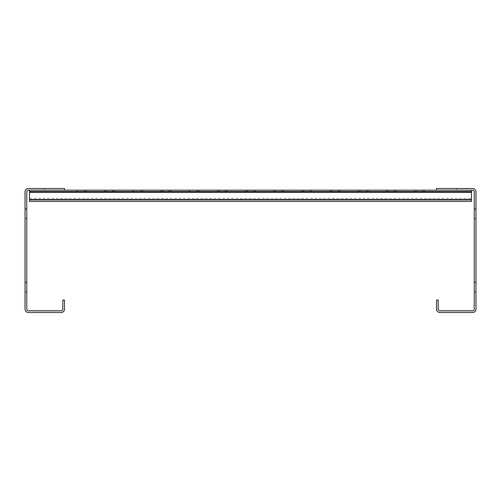 <?xml version="1.0" encoding="UTF-8"?>
<svg xmlns="http://www.w3.org/2000/svg" width="501" height="501" viewBox="0 0 501 501"><rect width="100%" height="100%" fill="white"/><g stroke="black" fill="none" stroke-linecap="round" stroke-linejoin="round"><path stroke-width="0.38" stroke-dasharray="2.5 1.88" d="M472.568 188.501L436.496 188.501L436.496 190.192L472.568 190.192A1.691 1.691 0 0 1 474.259 191.883L474.259 309.117A1.691 1.691 0 0 1 472.568 310.808L439.878 310.808A1.691 1.691 0 0 1 438.187 309.117L438.187 300.099L436.496 300.099L436.496 309.117A3.382 3.382 0 0 0 439.878 312.499L472.568 312.499A3.382 3.382 0 0 0 475.95 309.117L475.95 191.883A3.382 3.382 0 0 0 472.568 188.501M466.087 188.501L456.505 188.501L466.087 188.501L456.505 188.501L466.087 188.501L456.505 188.501L466.087 188.501L456.505 188.501L466.087 188.501L456.505 188.501L466.087 188.501L456.505 188.501L466.087 188.501L456.505 188.501L466.087 188.501L456.505 188.501L466.087 188.501L456.505 188.501L466.087 188.501L456.505 188.501L466.087 188.501L456.505 188.501L466.087 188.501L456.505 188.501L466.087 188.501L456.505 188.501L466.087 188.501L456.505 188.501L466.087 188.501L456.505 188.501L466.087 188.501L456.505 188.501L466.087 188.501L456.505 188.501L466.087 188.501L456.505 188.501L466.087 188.501L456.505 188.501L466.087 188.501L456.505 188.501L466.087 188.501L456.505 188.501L466.087 188.501L456.505 188.501L466.087 188.501L456.505 188.501L466.087 188.501L456.505 188.501L466.087 188.501L456.505 188.501L466.087 188.501L456.505 188.501L466.087 188.501L456.505 188.501L466.087 188.501L456.505 188.501L466.087 188.501L456.505 188.501L466.087 188.501L456.505 188.501L466.087 188.501L456.505 188.501L466.087 188.501L456.505 188.501L466.087 188.501L456.505 188.501L466.087 188.501L456.505 188.501L466.087 188.501L456.505 188.501L466.087 188.501L456.505 188.501L466.087 188.501L456.505 188.501L466.087 188.501L456.505 188.501L466.087 188.501L456.505 188.501L466.087 188.501L456.505 188.501L466.087 188.501L456.505 188.501L466.087 188.501L456.505 188.501L466.087 188.501L456.505 188.501L466.087 188.501L456.505 188.501L466.087 188.501L456.505 188.501L466.087 188.501L456.505 188.501L466.087 188.501L456.505 188.501L466.087 188.501L456.505 188.501L466.087 188.501L456.505 188.501L466.087 188.501L456.505 188.501L466.087 188.501L456.505 188.501L466.087 188.501L456.505 188.501L466.087 188.501L456.505 188.501L466.087 188.501L456.505 188.501L466.087 188.501L456.505 188.501L466.087 188.501L456.505 188.501L466.087 188.501L456.505 188.501L466.087 188.501L456.505 188.501L466.087 188.501L456.505 188.501L466.087 188.501L456.505 188.501L466.087 188.501L456.505 188.501L466.087 188.501L456.505 188.501L466.087 188.501L456.505 188.501L466.087 188.501L456.505 188.501L466.087 188.501L456.505 188.501L466.087 188.501L456.505 188.501L466.087 188.501L456.505 188.501L466.087 188.501L456.505 188.501L466.087 188.501L456.505 188.501L466.087 188.501L456.505 188.501L466.087 188.501L456.505 188.501L466.087 188.501L456.505 188.501L466.087 188.501L456.505 188.501L466.087 188.501L456.505 188.501L466.087 188.501L456.505 188.501L466.087 188.501L456.505 188.501L466.087 188.501L456.505 188.501L466.087 188.501L456.505 188.501L466.087 188.501L456.505 188.501L466.087 188.501L456.505 188.501L466.087 188.501L456.505 188.501L466.087 188.501L456.505 188.501L466.087 188.501L456.505 188.501L466.087 188.501L456.505 188.501L466.087 188.501L456.505 188.501L466.087 188.501L456.505 188.501L466.087 188.501L456.505 188.501L466.087 188.501L456.505 188.501L466.087 188.501L456.505 188.501L466.087 188.501L456.505 188.501L466.087 188.501L456.505 188.501L466.087 188.501L456.505 188.501L466.087 188.501L456.505 188.501L466.087 188.501L456.505 188.501L466.087 188.501L456.505 188.501L466.087 188.501L456.505 188.501L466.087 188.501L456.505 188.501L466.087 188.501L456.505 188.501L466.087 188.501L456.505 188.501L466.087 188.501L456.505 188.501L466.087 188.501L456.505 188.501L466.087 188.501L456.505 188.501L466.087 188.501L456.505 188.501L466.087 188.501L456.505 188.501L466.087 188.501L456.505 188.501L466.087 188.501L456.505 188.501L466.087 188.501L456.505 188.501L466.087 188.501L456.505 188.501L466.087 188.501L456.505 188.501L466.087 188.501L456.505 188.501L466.087 188.501L456.505 188.501L466.087 188.501L456.505 188.501L466.087 188.501L456.505 188.501L466.087 188.501L456.505 188.501L466.087 188.501L456.505 188.501L466.087 188.501L456.505 188.501L466.087 188.501L456.505 188.501L466.087 188.501L456.505 188.501L466.087 188.501L456.505 188.501L466.087 188.501L456.505 188.501L466.087 188.501L466.087 190.192L456.505 190.192L466.087 190.192L456.505 190.192L466.087 190.192L456.505 190.192L466.087 190.192L456.505 190.192L466.087 190.192L456.505 190.192L466.087 190.192L456.505 190.192L466.087 190.192L456.505 190.192L466.087 190.192L456.505 190.192L466.087 190.192L456.505 190.192L466.087 190.192L456.505 190.192L466.087 190.192L456.505 190.192L466.087 190.192L456.505 190.192L466.087 190.192L456.505 190.192L466.087 190.192L456.505 190.192L466.087 190.192L456.505 190.192L466.087 190.192L456.505 190.192L466.087 190.192L456.505 190.192L466.087 190.192L456.505 190.192L466.087 190.192L456.505 190.192L466.087 190.192L456.505 190.192L466.087 190.192L456.505 190.192L466.087 190.192L456.505 190.192L466.087 190.192L456.505 190.192L466.087 190.192L456.505 190.192L466.087 190.192L456.505 190.192L466.087 190.192L456.505 190.192L466.087 190.192L456.505 190.192L466.087 190.192L456.505 190.192L466.087 190.192L456.505 190.192L466.087 190.192L456.505 190.192L466.087 190.192L456.505 190.192L466.087 190.192L456.505 190.192L466.087 190.192L456.505 190.192L466.087 190.192L456.505 190.192L466.087 190.192L456.505 190.192L466.087 190.192L456.505 190.192L466.087 190.192L456.505 190.192L466.087 190.192L456.505 190.192L466.087 190.192L456.505 190.192L466.087 190.192L456.505 190.192L466.087 190.192L456.505 190.192L466.087 190.192L456.505 190.192L466.087 190.192L456.505 190.192L466.087 190.192L456.505 190.192L466.087 190.192L456.505 190.192L466.087 190.192L456.505 190.192L466.087 190.192L456.505 190.192L466.087 190.192L456.505 190.192L466.087 190.192L456.505 190.192L466.087 190.192L456.505 190.192L466.087 190.192L456.505 190.192L466.087 190.192L456.505 190.192L466.087 190.192L456.505 190.192L466.087 190.192L456.505 190.192L466.087 190.192L456.505 190.192L466.087 190.192L456.505 190.192L466.087 190.192L456.505 190.192L466.087 190.192L456.505 190.192L466.087 190.192L456.505 190.192L466.087 190.192L456.505 190.192L466.087 190.192L456.505 190.192L466.087 190.192L456.505 190.192L466.087 190.192L456.505 190.192L466.087 190.192L456.505 190.192L466.087 190.192L456.505 190.192L466.087 190.192L456.505 190.192L466.087 190.192L456.505 190.192L466.087 190.192L456.505 190.192L466.087 190.192L456.505 190.192L466.087 190.192L456.505 190.192L466.087 190.192L456.505 190.192L466.087 190.192L456.505 190.192L466.087 190.192L456.505 190.192L466.087 190.192L456.505 190.192L466.087 190.192L456.505 190.192L466.087 190.192L456.505 190.192L466.087 190.192L456.505 190.192L466.087 190.192L456.505 190.192L466.087 190.192L456.505 190.192L466.087 190.192L456.505 190.192L466.087 190.192L456.505 190.192L466.087 190.192L456.505 190.192L466.087 190.192L456.505 190.192L466.087 190.192L456.505 190.192L466.087 190.192L456.505 190.192L466.087 190.192L456.505 190.192L466.087 190.192L456.505 190.192L466.087 190.192L456.505 190.192L466.087 190.192L456.505 190.192L466.087 190.192L456.505 190.192L466.087 190.192L456.505 190.192L466.087 190.192L456.505 190.192L466.087 190.192L456.505 190.192L466.087 190.192L456.505 190.192L466.087 190.192L456.505 190.192L466.087 190.192L456.505 190.192L466.087 190.192L456.505 190.192L466.087 190.192L456.505 190.192L466.087 190.192L456.505 190.192L466.087 190.192L456.505 190.192L466.087 190.192L456.505 190.192L466.087 190.192L456.505 190.192L466.087 190.192L456.505 190.192L466.087 190.192L456.505 190.192L466.087 190.192L456.505 190.192L466.087 190.192L456.505 190.192L466.087 190.192L456.505 190.192L466.087 190.192L456.505 190.192L466.087 190.192L456.505 190.192L466.087 190.192L456.505 190.192L466.087 190.192L456.505 190.192L466.087 190.192L456.505 190.192L466.087 190.192L456.505 190.192L466.087 190.192L456.505 190.192L466.087 190.192L456.505 190.192L466.087 190.192L456.505 190.192L466.087 190.192L456.505 190.192L466.087 190.192L456.505 190.192L466.087 190.192L456.505 190.192L466.087 190.192L456.505 190.192L466.087 190.192L466.087 188.501M475.95 292.208L475.95 282.063L475.95 292.208L475.95 282.063L475.95 292.208L475.95 282.063L475.95 292.208L475.95 282.063L475.95 292.208L475.95 282.063L475.95 292.208L475.95 282.063L475.95 292.208L475.95 282.063L475.95 292.208L475.95 282.063L475.95 292.208L475.95 282.063L475.95 292.208L475.95 282.063L475.95 292.208L475.95 282.063L475.95 292.208L475.95 282.063L475.95 292.208L475.95 282.063L475.95 292.208L475.95 282.063L475.95 292.208L475.95 282.063L475.95 292.208L475.95 282.063L475.95 292.208L475.95 282.063L475.95 292.208L475.95 282.063L475.95 292.208L475.95 282.063L475.95 292.208L475.95 282.063L475.95 292.208L475.95 282.063L475.95 292.208L475.95 282.063L475.95 292.208L475.95 282.063L475.95 292.208L475.95 282.063L475.95 292.208L475.95 282.063L475.95 292.208L475.95 282.063L475.95 292.208L475.95 282.063L475.95 292.208L475.95 282.063L475.95 292.208L475.95 282.063L475.95 292.208L475.95 282.063L475.95 292.208L475.95 282.063L475.95 292.208L475.95 282.063L475.95 292.208L475.95 282.063L475.95 292.208L475.95 282.063L475.95 292.208L475.95 282.063L475.95 292.208L475.95 282.063L475.95 292.208L475.95 282.063L475.95 292.208L475.95 282.063L475.95 292.208L475.95 282.063L475.95 292.208L474.259 292.208L474.259 282.063L474.259 292.208L474.259 282.063L474.259 292.208L474.259 282.063L474.259 292.208L474.259 282.063L474.259 292.208L474.259 282.063L474.259 292.208L474.259 282.063L474.259 292.208L474.259 282.063L474.259 292.208L474.259 282.063L474.259 292.208L474.259 282.063L474.259 292.208L474.259 282.063L474.259 292.208L474.259 282.063L474.259 292.208L474.259 282.063L474.259 292.208L474.259 282.063L474.259 292.208L474.259 282.063L474.259 292.208L474.259 282.063L474.259 292.208L474.259 282.063L474.259 292.208L474.259 282.063L474.259 292.208L474.259 282.063L474.259 292.208L474.259 282.063L474.259 292.208L474.259 282.063L474.259 292.208L474.259 282.063L474.259 292.208L474.259 282.063L474.259 292.208L474.259 282.063L474.259 292.208L474.259 282.063L474.259 292.208L474.259 282.063L474.259 292.208L474.259 282.063L474.259 292.208L474.259 282.063L474.259 292.208L474.259 282.063L474.259 292.208L474.259 282.063L474.259 292.208L474.259 282.063L474.259 292.208L474.259 282.063L474.259 292.208L474.259 282.063L474.259 292.208L474.259 282.063L474.259 292.208L474.259 282.063L474.259 292.208L474.259 282.063L474.259 292.208L474.259 282.063L474.259 292.208L474.259 282.063L474.259 292.208L474.259 282.063L474.259 292.208L474.259 282.063L474.259 292.208L475.95 292.208M475.95 218.937L475.95 208.792L475.95 218.937L475.95 208.792L475.95 218.937L475.95 208.792L475.95 218.937L475.95 208.792L475.95 218.937L475.95 208.792L475.95 218.937L475.95 208.792L475.95 218.937L475.95 208.792L475.95 218.937L475.95 208.792L475.95 218.937L475.95 208.792L475.95 218.937L475.95 208.792L475.95 218.937L475.95 208.792L475.95 218.937L475.95 208.792L475.95 218.937L475.95 208.792L475.95 218.937L475.95 208.792L475.95 218.937L475.95 208.792L475.95 218.937L475.95 208.792L475.95 218.937L475.95 208.792L475.95 218.937L475.95 208.792L475.95 218.937L475.95 208.792L475.95 218.937L475.95 208.792L475.95 218.937L475.95 208.792L475.95 218.937L475.95 208.792L475.95 218.937L475.95 208.792L475.95 218.937L475.95 208.792L475.95 218.937L475.95 208.792L475.95 218.937L475.95 208.792L475.95 218.937L475.95 208.792L475.95 218.937L475.95 208.792L475.95 218.937L475.95 208.792L475.95 218.937L475.95 208.792L475.95 218.937L475.95 208.792L475.95 218.937L475.95 208.792L475.95 218.937L475.95 208.792L475.95 218.937L475.95 208.792L475.95 218.937L475.95 208.792L475.95 218.937L475.95 208.792L475.95 218.937L475.95 208.792L475.95 218.937L475.95 208.792L475.95 218.937L475.95 208.792L475.95 218.937L474.259 218.937L474.259 208.792L474.259 218.937L474.259 208.792L474.259 218.937L474.259 208.792L474.259 218.937L474.259 208.792L474.259 218.937L474.259 208.792L474.259 218.937L474.259 208.792L474.259 218.937L474.259 208.792L474.259 218.937L474.259 208.792L474.259 218.937L474.259 208.792L474.259 218.937L474.259 208.792L474.259 218.937L474.259 208.792L474.259 218.937L474.259 208.792L474.259 218.937L474.259 208.792L474.259 218.937L474.259 208.792L474.259 218.937L474.259 208.792L474.259 218.937L474.259 208.792L474.259 218.937L474.259 208.792L474.259 218.937L474.259 208.792L474.259 218.937L474.259 208.792L474.259 218.937L474.259 208.792L474.259 218.937L474.259 208.792L474.259 218.937L474.259 208.792L474.259 218.937L474.259 208.792L474.259 218.937L474.259 208.792L474.259 218.937L474.259 208.792L474.259 218.937L474.259 208.792L474.259 218.937L474.259 208.792L474.259 218.937L474.259 208.792L474.259 218.937L474.259 208.792L474.259 218.937L474.259 208.792L474.259 218.937L474.259 208.792L474.259 218.937L474.259 208.792L474.259 218.937L474.259 208.792L474.259 218.937L474.259 208.792L474.259 218.937L474.259 208.792L474.259 218.937L474.259 208.792L474.259 218.937L474.259 208.792L474.259 218.937L474.259 208.792L474.259 218.937L474.259 208.792L474.259 218.937L475.95 218.937M475.95 282.627L475.95 282.063L475.95 282.627L474.259 282.627L474.259 282.063L474.259 291.645L474.259 282.627L475.95 282.627M475.95 209.355L475.95 208.792L475.95 209.355L474.259 209.355L474.259 208.792L474.259 218.373L474.259 209.355L475.95 209.355M456.505 188.501L456.505 190.192L456.505 188.501M475.95 208.792L474.259 208.792L475.95 208.792M475.95 282.063L474.259 282.063L475.95 282.063M28.432 188.501L64.504 188.501L64.504 190.192L28.432 190.192A1.691 1.691 0 0 0 26.741 191.883L26.741 309.117A1.691 1.691 0 0 0 28.432 310.808L61.122 310.808A1.691 1.691 0 0 0 62.813 309.117L62.813 300.099L64.504 300.099L64.504 309.117A3.382 3.382 0 0 1 61.122 312.499L28.432 312.499A3.382 3.382 0 0 1 25.05 309.117L25.05 191.883A3.382 3.382 0 0 1 28.432 188.501M34.913 188.501L44.495 188.501L34.913 188.501L44.495 188.501L34.913 188.501L44.495 188.501L34.913 188.501L44.495 188.501L34.913 188.501L44.495 188.501L34.913 188.501L44.495 188.501L34.913 188.501L44.495 188.501L34.913 188.501L44.495 188.501L34.913 188.501L44.495 188.501L34.913 188.501L44.495 188.501L34.913 188.501L44.495 188.501L34.913 188.501L44.495 188.501L34.913 188.501L44.495 188.501L34.913 188.501L44.495 188.501L34.913 188.501L44.495 188.501L34.913 188.501L44.495 188.501L34.913 188.501L44.495 188.501L34.913 188.501L44.495 188.501L34.913 188.501L44.495 188.501L34.913 188.501L44.495 188.501L34.913 188.501L44.495 188.501L34.913 188.501L44.495 188.501L34.913 188.501L44.495 188.501L34.913 188.501L44.495 188.501L34.913 188.501L44.495 188.501L34.913 188.501L44.495 188.501L34.913 188.501L44.495 188.501L34.913 188.501L44.495 188.501L34.913 188.501L44.495 188.501L34.913 188.501L44.495 188.501L34.913 188.501L44.495 188.501L34.913 188.501L44.495 188.501L34.913 188.501L44.495 188.501L34.913 188.501L44.495 188.501L34.913 188.501L44.495 188.501L34.913 188.501L44.495 188.501L34.913 188.501L44.495 188.501L34.913 188.501L44.495 188.501L34.913 188.501L44.495 188.501L34.913 188.501L44.495 188.501L34.913 188.501L44.495 188.501L34.913 188.501L44.495 188.501L34.913 188.501L44.495 188.501L34.913 188.501L44.495 188.501L34.913 188.501L44.495 188.501L34.913 188.501L44.495 188.501L34.913 188.501L44.495 188.501L34.913 188.501L44.495 188.501L34.913 188.501L44.495 188.501L34.913 188.501L44.495 188.501L34.913 188.501L44.495 188.501L34.913 188.501L44.495 188.501L34.913 188.501L44.495 188.501L34.913 188.501L44.495 188.501L34.913 188.501L44.495 188.501L34.913 188.501L44.495 188.501L34.913 188.501L44.495 188.501L34.913 188.501L44.495 188.501L34.913 188.501L44.495 188.501L34.913 188.501L44.495 188.501L34.913 188.501L44.495 188.501L34.913 188.501L44.495 188.501L34.913 188.501L44.495 188.501L34.913 188.501L44.495 188.501L34.913 188.501L44.495 188.501L34.913 188.501L44.495 188.501L34.913 188.501L44.495 188.501L34.913 188.501L44.495 188.501L34.913 188.501L44.495 188.501L34.913 188.501L44.495 188.501L34.913 188.501L44.495 188.501L34.913 188.501L44.495 188.501L34.913 188.501L44.495 188.501L34.913 188.501L44.495 188.501L34.913 188.501L44.495 188.501L34.913 188.501L44.495 188.501L34.913 188.501L44.495 188.501L34.913 188.501L44.495 188.501L34.913 188.501L44.495 188.501L34.913 188.501L44.495 188.501L34.913 188.501L44.495 188.501L34.913 188.501L44.495 188.501L34.913 188.501L44.495 188.501L34.913 188.501L44.495 188.501L34.913 188.501L44.495 188.501L34.913 188.501L44.495 188.501L34.913 188.501L44.495 188.501L34.913 188.501L44.495 188.501L34.913 188.501L44.495 188.501L34.913 188.501L44.495 188.501L34.913 188.501L44.495 188.501L34.913 188.501L44.495 188.501L34.913 188.501L44.495 188.501L34.913 188.501L44.495 188.501L34.913 188.501L44.495 188.501L34.913 188.501L44.495 188.501L34.913 188.501L44.495 188.501L34.913 188.501L44.495 188.501L34.913 188.501L44.495 188.501L34.913 188.501L44.495 188.501L34.913 188.501L44.495 188.501L34.913 188.501L44.495 188.501L34.913 188.501L44.495 188.501L34.913 188.501L44.495 188.501L34.913 188.501L44.495 188.501L34.913 188.501L44.495 188.501L34.913 188.501L44.495 188.501L34.913 188.501L44.495 188.501L34.913 188.501L44.495 188.501L34.913 188.501L44.495 188.501L34.913 188.501L44.495 188.501L34.913 188.501L44.495 188.501L34.913 188.501L44.495 188.501L34.913 188.501L44.495 188.501L34.913 188.501L44.495 188.501L34.913 188.501L44.495 188.501L34.913 188.501L44.495 188.501L34.913 188.501L44.495 188.501L34.913 188.501L44.495 188.501L34.913 188.501L44.495 188.501L34.913 188.501L34.913 190.192L44.495 190.192L34.913 190.192L44.495 190.192L34.913 190.192L44.495 190.192L34.913 190.192L44.495 190.192L34.913 190.192L44.495 190.192L34.913 190.192L44.495 190.192L34.913 190.192L44.495 190.192L34.913 190.192L44.495 190.192L34.913 190.192L44.495 190.192L34.913 190.192L44.495 190.192L34.913 190.192L44.495 190.192L34.913 190.192L44.495 190.192L34.913 190.192L44.495 190.192L34.913 190.192L44.495 190.192L34.913 190.192L44.495 190.192L34.913 190.192L44.495 190.192L34.913 190.192L44.495 190.192L34.913 190.192L44.495 190.192L34.913 190.192L44.495 190.192L34.913 190.192L44.495 190.192L34.913 190.192L44.495 190.192L34.913 190.192L44.495 190.192L34.913 190.192L44.495 190.192L34.913 190.192L44.495 190.192L34.913 190.192L44.495 190.192L34.913 190.192L44.495 190.192L34.913 190.192L44.495 190.192L34.913 190.192L44.495 190.192L34.913 190.192L44.495 190.192L34.913 190.192L44.495 190.192L34.913 190.192L44.495 190.192L34.913 190.192L44.495 190.192L34.913 190.192L44.495 190.192L34.913 190.192L44.495 190.192L34.913 190.192L44.495 190.192L34.913 190.192L44.495 190.192L34.913 190.192L44.495 190.192L34.913 190.192L44.495 190.192L34.913 190.192L44.495 190.192L34.913 190.192L44.495 190.192L34.913 190.192L44.495 190.192L34.913 190.192L44.495 190.192L34.913 190.192L44.495 190.192L34.913 190.192L44.495 190.192L34.913 190.192L44.495 190.192L34.913 190.192L44.495 190.192L34.913 190.192L44.495 190.192L34.913 190.192L44.495 190.192L34.913 190.192L44.495 190.192L34.913 190.192L44.495 190.192L34.913 190.192L44.495 190.192L34.913 190.192L44.495 190.192L34.913 190.192L44.495 190.192L34.913 190.192L44.495 190.192L34.913 190.192L44.495 190.192L34.913 190.192L44.495 190.192L34.913 190.192L44.495 190.192L34.913 190.192L44.495 190.192L34.913 190.192L44.495 190.192L34.913 190.192L44.495 190.192L34.913 190.192L44.495 190.192L34.913 190.192L44.495 190.192L34.913 190.192L44.495 190.192L34.913 190.192L44.495 190.192L34.913 190.192L44.495 190.192L34.913 190.192L44.495 190.192L34.913 190.192L44.495 190.192L34.913 190.192L44.495 190.192L34.913 190.192L44.495 190.192L34.913 190.192L44.495 190.192L34.913 190.192L44.495 190.192L34.913 190.192L44.495 190.192L34.913 190.192L44.495 190.192L34.913 190.192L44.495 190.192L34.913 190.192L44.495 190.192L34.913 190.192L44.495 190.192L34.913 190.192L44.495 190.192L34.913 190.192L44.495 190.192L34.913 190.192L44.495 190.192L34.913 190.192L44.495 190.192L34.913 190.192L44.495 190.192L34.913 190.192L44.495 190.192L34.913 190.192L44.495 190.192L34.913 190.192L44.495 190.192L34.913 190.192L44.495 190.192L34.913 190.192L44.495 190.192L34.913 190.192L44.495 190.192L34.913 190.192L44.495 190.192L34.913 190.192L44.495 190.192L34.913 190.192L44.495 190.192L34.913 190.192L44.495 190.192L34.913 190.192L44.495 190.192L34.913 190.192L44.495 190.192L34.913 190.192L44.495 190.192L34.913 190.192L44.495 190.192L34.913 190.192L44.495 190.192L34.913 190.192L44.495 190.192L34.913 190.192L44.495 190.192L34.913 190.192L44.495 190.192L34.913 190.192L44.495 190.192L34.913 190.192L44.495 190.192L34.913 190.192L44.495 190.192L34.913 190.192L44.495 190.192L34.913 190.192L44.495 190.192L34.913 190.192L44.495 190.192L34.913 190.192L44.495 190.192L34.913 190.192L44.495 190.192L34.913 190.192L44.495 190.192L34.913 190.192L44.495 190.192L34.913 190.192L44.495 190.192L34.913 190.192L44.495 190.192L34.913 190.192L44.495 190.192L34.913 190.192L44.495 190.192L34.913 190.192L44.495 190.192L34.913 190.192L44.495 190.192L34.913 190.192L44.495 190.192L34.913 190.192L44.495 190.192L34.913 190.192L44.495 190.192L34.913 190.192L44.495 190.192L34.913 190.192L44.495 190.192L34.913 190.192L34.913 188.501M25.05 292.208L25.05 282.063L25.05 292.208L25.05 282.063L25.05 292.208L25.05 282.063L25.05 292.208L25.05 282.063L25.05 292.208L25.05 282.063L25.05 292.208L25.05 282.063L25.05 292.208L25.05 282.063L25.05 292.208L25.05 282.063L25.05 292.208L25.05 282.063L25.05 292.208L25.05 282.063L25.05 292.208L25.05 282.063L25.05 292.208L25.05 282.063L25.05 292.208L25.05 282.063L25.05 292.208L25.05 282.063L25.05 292.208L25.05 282.063L25.05 292.208L25.05 282.063L25.05 292.208L25.05 282.063L25.05 292.208L25.05 282.063L25.05 292.208L25.05 282.063L25.05 292.208L25.05 282.063L25.05 292.208L25.05 282.063L25.05 292.208L25.05 282.063L25.05 292.208L25.05 282.063L25.05 292.208L25.05 282.063L25.05 292.208L25.05 282.063L25.05 292.208L25.05 282.063L25.05 292.208L25.05 282.063L25.05 292.208L25.05 282.063L25.05 292.208L25.05 282.063L25.05 292.208L25.05 282.063L25.05 292.208L25.05 282.063L25.05 292.208L25.05 282.063L25.05 292.208L25.05 282.063L25.05 292.208L25.05 282.063L25.05 292.208L25.05 282.063L25.05 292.208L25.05 282.063L25.05 292.208L25.05 282.063L25.05 292.208L25.05 282.063L25.05 292.208L25.05 282.063L25.05 292.208L26.741 292.208L26.741 282.063L26.741 292.208L26.741 282.063L26.741 292.208L26.741 282.063L26.741 292.208L26.741 282.063L26.741 292.208L26.741 282.063L26.741 292.208L26.741 282.063L26.741 292.208L26.741 282.063L26.741 292.208L26.741 282.063L26.741 292.208L26.741 282.063L26.741 292.208L26.741 282.063L26.741 292.208L26.741 282.063L26.741 292.208L26.741 282.063L26.741 292.208L26.741 282.063L26.741 292.208L26.741 282.063L26.741 292.208L26.741 282.063L26.741 292.208L26.741 282.063L26.741 292.208L26.741 282.063L26.741 292.208L26.741 282.063L26.741 292.208L26.741 282.063L26.741 292.208L26.741 282.063L26.741 292.208L26.741 282.063L26.741 292.208L26.741 282.063L26.741 292.208L26.741 282.063L26.741 292.208L26.741 282.063L26.741 292.208L26.741 282.063L26.741 292.208L26.741 282.063L26.741 292.208L26.741 282.063L26.741 292.208L26.741 282.063L26.741 292.208L26.741 282.063L26.741 292.208L26.741 282.063L26.741 292.208L26.741 282.063L26.741 292.208L26.741 282.063L26.741 292.208L26.741 282.063L26.741 292.208L26.741 282.063L26.741 292.208L26.741 282.063L26.741 292.208L26.741 282.063L26.741 292.208L26.741 282.063L26.741 292.208L26.741 282.063L26.741 292.208L26.741 282.063L26.741 292.208L25.05 292.208M25.05 218.937L25.05 208.792L25.05 218.937L25.05 208.792L25.05 218.937L25.05 208.792L25.05 218.937L25.05 208.792L25.05 218.937L25.05 208.792L25.05 218.937L25.05 208.792L25.05 218.937L25.05 208.792L25.05 218.937L25.05 208.792L25.05 218.937L25.05 208.792L25.05 218.937L25.05 208.792L25.05 218.937L25.05 208.792L25.05 218.937L25.05 208.792L25.05 218.937L25.05 208.792L25.05 218.937L25.05 208.792L25.05 218.937L25.05 208.792L25.05 218.937L25.05 208.792L25.05 218.937L25.05 208.792L25.05 218.937L25.05 208.792L25.05 218.937L25.05 208.792L25.05 218.937L25.05 208.792L25.05 218.937L25.05 208.792L25.05 218.937L25.05 208.792L25.05 218.937L25.05 208.792L25.05 218.937L25.05 208.792L25.05 218.937L25.05 208.792L25.05 218.937L25.05 208.792L25.05 218.937L25.05 208.792L25.05 218.937L25.05 208.792L25.05 218.937L25.05 208.792L25.05 218.937L25.05 208.792L25.05 218.937L25.05 208.792L25.05 218.937L25.05 208.792L25.05 218.937L25.05 208.792L25.05 218.937L25.05 208.792L25.05 218.937L25.05 208.792L25.05 218.937L25.05 208.792L25.05 218.937L25.05 208.792L25.05 218.937L25.05 208.792L25.05 218.937L25.05 208.792L25.05 218.937L26.741 218.937L26.741 208.792L26.741 218.937L26.741 208.792L26.741 218.937L26.741 208.792L26.741 218.937L26.741 208.792L26.741 218.937L26.741 208.792L26.741 218.937L26.741 208.792L26.741 218.937L26.741 208.792L26.741 218.937L26.741 208.792L26.741 218.937L26.741 208.792L26.741 218.937L26.741 208.792L26.741 218.937L26.741 208.792L26.741 218.937L26.741 208.792L26.741 218.937L26.741 208.792L26.741 218.937L26.741 208.792L26.741 218.937L26.741 208.792L26.741 218.937L26.741 208.792L26.741 218.937L26.741 208.792L26.741 218.937L26.741 208.792L26.741 218.937L26.741 208.792L26.741 218.937L26.741 208.792L26.741 218.937L26.741 208.792L26.741 218.937L26.741 208.792L26.741 218.937L26.741 208.792L26.741 218.937L26.741 208.792L26.741 218.937L26.741 208.792L26.741 218.937L26.741 208.792L26.741 218.937L26.741 208.792L26.741 218.937L26.741 208.792L26.741 218.937L26.741 208.792L26.741 218.937L26.741 208.792L26.741 218.937L26.741 208.792L26.741 218.937L26.741 208.792L26.741 218.937L26.741 208.792L26.741 218.937L26.741 208.792L26.741 218.937L26.741 208.792L26.741 218.937L26.741 208.792L26.741 218.937L26.741 208.792L26.741 218.937L26.741 208.792L26.741 218.937L26.741 208.792L26.741 218.937L25.05 218.937M25.05 282.627L25.05 282.063L25.05 282.627L26.741 282.627L26.741 282.063L26.741 291.645L26.741 282.627L25.05 282.627M25.05 209.355L25.05 208.792L25.05 209.355L26.741 209.355L26.741 208.792L26.741 218.373L26.741 209.355L25.05 209.355M44.495 188.501L44.495 190.192L44.495 188.501M25.05 208.792L26.741 208.792L25.05 208.792M25.05 282.063L26.741 282.063L25.05 282.063M254.445 190.192L246.555 190.192L254.445 190.192L246.555 190.192L254.445 190.192L246.555 190.192L254.445 190.192L246.555 190.192L254.445 190.192L246.555 190.192L254.445 190.192L246.555 190.192L254.445 190.192L246.555 190.192L254.445 190.192L246.555 190.192L254.445 190.192L246.555 190.192L254.445 190.192L246.555 190.192L254.445 190.192L246.555 190.192L254.445 190.192L246.555 190.192L254.445 190.192L246.555 190.192L254.445 190.192L246.555 190.192L254.445 190.192L246.555 190.192L254.445 190.192L246.555 190.192L254.445 190.192L246.555 190.192L254.445 190.192L246.555 190.192L254.445 190.192L246.555 190.192L254.445 190.192L246.555 190.192L254.445 190.192L246.555 190.192L254.445 190.192L246.555 190.192L254.445 190.192L246.555 190.192L254.445 190.192L246.555 190.192L254.445 190.192L246.555 190.192L254.445 190.192L246.555 190.192L254.445 190.192L246.555 190.192L254.445 190.192L246.555 190.192L254.445 190.192L246.555 190.192L254.445 190.192L246.555 190.192L254.445 190.192L246.555 190.192L254.445 190.192L246.555 190.192L254.445 190.192L246.555 190.192L254.445 190.192L246.555 190.192L254.445 190.192L246.555 190.192L254.445 190.192L246.555 190.192L254.445 190.192L246.555 190.192L254.445 190.192L246.555 190.192L254.445 190.192L246.555 190.192L254.445 190.192L246.555 190.192L254.445 190.192L254.445 191.545L246.555 191.545L254.445 191.545L246.555 191.545L254.445 191.545L246.555 191.545L254.445 191.545L246.555 191.545L254.445 191.545L246.555 191.545L254.445 191.545L246.555 191.545L254.445 191.545L246.555 191.545L254.445 191.545L246.555 191.545L254.445 191.545L246.555 191.545L254.445 191.545L246.555 191.545L254.445 191.545L246.555 191.545L254.445 191.545L246.555 191.545L254.445 191.545L246.555 191.545L254.445 191.545L246.555 191.545L254.445 191.545L246.555 191.545L254.445 191.545L246.555 191.545L254.445 191.545L246.555 191.545L254.445 191.545L246.555 191.545L254.445 191.545L246.555 191.545L254.445 191.545L246.555 191.545L254.445 191.545L246.555 191.545L254.445 191.545L246.555 191.545L254.445 191.545L246.555 191.545L254.445 191.545L246.555 191.545L254.445 191.545L246.555 191.545L254.445 191.545L246.555 191.545L254.445 191.545L246.555 191.545L254.445 191.545L246.555 191.545L254.445 191.545L246.555 191.545L254.445 191.545L246.555 191.545L254.445 191.545L246.555 191.545L254.445 191.545L246.555 191.545L254.445 191.545L246.555 191.545L254.445 191.545L246.555 191.545L254.445 191.545L246.555 191.545L254.445 191.545L246.555 191.545L254.445 191.545L246.555 191.545L254.445 191.545L246.555 191.545L254.445 191.545L246.555 191.545L254.445 191.545L246.555 191.545L254.445 191.545L254.445 190.192M415.642 190.192L423.533 190.192L415.642 190.192L423.533 190.192L415.642 190.192L423.533 190.192L415.642 190.192L423.533 190.192L415.642 190.192L423.533 190.192L415.642 190.192L423.533 190.192L415.642 190.192L423.533 190.192L415.642 190.192L423.533 190.192L415.642 190.192L423.533 190.192L415.642 190.192L423.533 190.192L415.642 190.192L423.533 190.192L415.642 190.192L423.533 190.192L415.642 190.192L423.533 190.192L415.642 190.192L423.533 190.192L415.642 190.192L423.533 190.192L415.642 190.192L423.533 190.192L415.642 190.192L423.533 190.192L415.642 190.192L423.533 190.192L415.642 190.192L423.533 190.192L415.642 190.192L423.533 190.192L415.642 190.192L423.533 190.192L415.642 190.192L423.533 190.192L415.642 190.192L423.533 190.192L415.642 190.192L423.533 190.192L415.642 190.192L423.533 190.192L415.642 190.192L423.533 190.192L415.642 190.192L423.533 190.192L415.642 190.192L423.533 190.192L415.642 190.192L423.533 190.192L415.642 190.192L423.533 190.192L415.642 190.192L423.533 190.192L415.642 190.192L423.533 190.192L415.642 190.192L423.533 190.192L415.642 190.192L423.533 190.192L415.642 190.192L423.533 190.192L415.642 190.192L423.533 190.192L415.642 190.192L423.533 190.192L415.642 190.192L423.533 190.192L415.642 190.192L423.533 190.192L415.642 190.192L423.533 190.192L415.642 190.192L415.642 191.545L423.533 191.545L415.642 191.545L423.533 191.545L415.642 191.545L423.533 191.545L415.642 191.545L423.533 191.545L415.642 191.545L423.533 191.545L415.642 191.545L423.533 191.545L415.642 191.545L423.533 191.545L415.642 191.545L423.533 191.545L415.642 191.545L423.533 191.545L415.642 191.545L423.533 191.545L415.642 191.545L423.533 191.545L415.642 191.545L423.533 191.545L415.642 191.545L423.533 191.545L415.642 191.545L423.533 191.545L415.642 191.545L423.533 191.545L415.642 191.545L423.533 191.545L415.642 191.545L423.533 191.545L415.642 191.545L423.533 191.545L415.642 191.545L423.533 191.545L415.642 191.545L423.533 191.545L415.642 191.545L423.533 191.545L415.642 191.545L423.533 191.545L415.642 191.545L423.533 191.545L415.642 191.545L423.533 191.545L415.642 191.545L423.533 191.545L415.642 191.545L423.533 191.545L415.642 191.545L423.533 191.545L415.642 191.545L423.533 191.545L415.642 191.545L423.533 191.545L415.642 191.545L423.533 191.545L415.642 191.545L423.533 191.545L415.642 191.545L423.533 191.545L415.642 191.545L423.533 191.545L415.642 191.545L423.533 191.545L415.642 191.545L423.533 191.545L415.642 191.545L423.533 191.545L415.642 191.545L423.533 191.545L415.642 191.545L423.533 191.545L415.642 191.545L423.533 191.545L415.642 191.545L423.533 191.545L415.642 191.545L415.642 190.192M359.28 190.192L367.17 190.192L359.28 190.192L367.17 190.192L359.28 190.192L367.17 190.192L359.28 190.192L367.17 190.192L359.28 190.192L367.17 190.192L359.28 190.192L367.17 190.192L359.28 190.192L367.17 190.192L359.28 190.192L367.17 190.192L359.28 190.192L367.17 190.192L359.28 190.192L367.17 190.192L359.28 190.192L367.17 190.192L359.28 190.192L367.17 190.192L359.28 190.192L367.17 190.192L359.28 190.192L367.17 190.192L359.28 190.192L367.17 190.192L359.28 190.192L367.17 190.192L359.28 190.192L367.17 190.192L359.28 190.192L367.17 190.192L359.28 190.192L367.17 190.192L359.28 190.192L367.17 190.192L359.28 190.192L367.17 190.192L359.28 190.192L367.17 190.192L359.28 190.192L367.17 190.192L359.28 190.192L367.17 190.192L359.28 190.192L367.17 190.192L359.28 190.192L367.17 190.192L359.28 190.192L367.17 190.192L359.28 190.192L367.17 190.192L359.28 190.192L367.17 190.192L359.28 190.192L367.17 190.192L359.28 190.192L367.17 190.192L359.28 190.192L367.17 190.192L359.28 190.192L367.17 190.192L359.28 190.192L367.17 190.192L359.28 190.192L367.17 190.192L359.28 190.192L367.17 190.192L359.28 190.192L367.17 190.192L359.28 190.192L367.17 190.192L359.28 190.192L367.17 190.192L359.28 190.192L367.17 190.192L359.28 190.192L359.28 191.545L367.17 191.545L359.28 191.545L367.17 191.545L359.28 191.545L367.17 191.545L359.28 191.545L367.17 191.545L359.28 191.545L367.17 191.545L359.28 191.545L367.17 191.545L359.28 191.545L367.17 191.545L359.28 191.545L367.17 191.545L359.28 191.545L367.17 191.545L359.28 191.545L367.17 191.545L359.28 191.545L367.17 191.545L359.28 191.545L367.17 191.545L359.28 191.545L367.17 191.545L359.28 191.545L367.17 191.545L359.28 191.545L367.17 191.545L359.28 191.545L367.17 191.545L359.28 191.545L367.17 191.545L359.28 191.545L367.17 191.545L359.28 191.545L367.17 191.545L359.28 191.545L367.17 191.545L359.28 191.545L367.17 191.545L359.28 191.545L367.17 191.545L359.28 191.545L367.17 191.545L359.28 191.545L367.17 191.545L359.28 191.545L367.17 191.545L359.28 191.545L367.17 191.545L359.28 191.545L367.17 191.545L359.28 191.545L367.17 191.545L359.28 191.545L367.17 191.545L359.28 191.545L367.17 191.545L359.28 191.545L367.17 191.545L359.28 191.545L367.17 191.545L359.28 191.545L367.17 191.545L359.28 191.545L367.17 191.545L359.28 191.545L367.17 191.545L359.28 191.545L367.17 191.545L359.28 191.545L367.17 191.545L359.28 191.545L367.17 191.545L359.28 191.545L367.17 191.545L359.28 191.545L367.17 191.545L359.28 191.545L359.28 190.192M302.917 190.192L310.808 190.192L302.917 190.192L310.808 190.192L302.917 190.192L310.808 190.192L302.917 190.192L310.808 190.192L302.917 190.192L310.808 190.192L302.917 190.192L310.808 190.192L302.917 190.192L310.808 190.192L302.917 190.192L310.808 190.192L302.917 190.192L310.808 190.192L302.917 190.192L310.808 190.192L302.917 190.192L310.808 190.192L302.917 190.192L310.808 190.192L302.917 190.192L310.808 190.192L302.917 190.192L310.808 190.192L302.917 190.192L310.808 190.192L302.917 190.192L310.808 190.192L302.917 190.192L310.808 190.192L302.917 190.192L310.808 190.192L302.917 190.192L310.808 190.192L302.917 190.192L310.808 190.192L302.917 190.192L310.808 190.192L302.917 190.192L310.808 190.192L302.917 190.192L310.808 190.192L302.917 190.192L310.808 190.192L302.917 190.192L310.808 190.192L302.917 190.192L310.808 190.192L302.917 190.192L310.808 190.192L302.917 190.192L310.808 190.192L302.917 190.192L310.808 190.192L302.917 190.192L310.808 190.192L302.917 190.192L310.808 190.192L302.917 190.192L310.808 190.192L302.917 190.192L310.808 190.192L302.917 190.192L310.808 190.192L302.917 190.192L310.808 190.192L302.917 190.192L310.808 190.192L302.917 190.192L310.808 190.192L302.917 190.192L310.808 190.192L302.917 190.192L310.808 190.192L302.917 190.192L310.808 190.192L302.917 190.192L302.917 191.545L310.808 191.545L302.917 191.545L310.808 191.545L302.917 191.545L310.808 191.545L302.917 191.545L310.808 191.545L302.917 191.545L310.808 191.545L302.917 191.545L310.808 191.545L302.917 191.545L310.808 191.545L302.917 191.545L310.808 191.545L302.917 191.545L310.808 191.545L302.917 191.545L310.808 191.545L302.917 191.545L310.808 191.545L302.917 191.545L310.808 191.545L302.917 191.545L310.808 191.545L302.917 191.545L310.808 191.545L302.917 191.545L310.808 191.545L302.917 191.545L310.808 191.545L302.917 191.545L310.808 191.545L302.917 191.545L310.808 191.545L302.917 191.545L310.808 191.545L302.917 191.545L310.808 191.545L302.917 191.545L310.808 191.545L302.917 191.545L310.808 191.545L302.917 191.545L310.808 191.545L302.917 191.545L310.808 191.545L302.917 191.545L310.808 191.545L302.917 191.545L310.808 191.545L302.917 191.545L310.808 191.545L302.917 191.545L310.808 191.545L302.917 191.545L310.808 191.545L302.917 191.545L310.808 191.545L302.917 191.545L310.808 191.545L302.917 191.545L310.808 191.545L302.917 191.545L310.808 191.545L302.917 191.545L310.808 191.545L302.917 191.545L310.808 191.545L302.917 191.545L310.808 191.545L302.917 191.545L310.808 191.545L302.917 191.545L310.808 191.545L302.917 191.545L310.808 191.545L302.917 191.545L310.808 191.545L302.917 191.545L302.917 190.192M395.352 190.192L386.334 190.192L396.479 190.192L386.334 190.192L396.479 190.192L386.334 190.192L396.479 190.192L386.334 190.192L396.479 190.192L386.334 190.192L396.479 190.192L386.334 190.192L396.479 190.192L386.334 190.192L396.479 190.192L386.334 190.192L396.479 190.192L386.334 190.192L396.479 190.192L386.334 190.192L396.479 190.192L386.334 190.192L396.479 190.192L386.334 190.192L396.479 190.192L395.352 190.192L395.352 191.545L386.334 191.545L396.479 191.545L386.334 191.545L396.479 191.545L386.334 191.545L396.479 191.545L386.334 191.545L396.479 191.545L386.334 191.545L396.479 191.545L386.334 191.545L396.479 191.545L386.334 191.545L396.479 191.545L386.334 191.545L396.479 191.545L386.334 191.545L396.479 191.545L386.334 191.545L396.479 191.545L386.334 191.545L395.352 191.545L395.352 190.192M338.989 190.192L329.971 190.192L340.116 190.192L329.971 190.192L340.116 190.192L329.971 190.192L340.116 190.192L329.971 190.192L340.116 190.192L329.971 190.192L340.116 190.192L329.971 190.192L340.116 190.192L329.971 190.192L340.116 190.192L329.971 190.192L340.116 190.192L329.971 190.192L340.116 190.192L329.971 190.192L340.116 190.192L329.971 190.192L340.116 190.192L329.971 190.192L340.116 190.192L338.989 190.192L338.989 191.545L329.971 191.545L340.116 191.545L329.971 191.545L340.116 191.545L329.971 191.545L340.116 191.545L329.971 191.545L340.116 191.545L329.971 191.545L340.116 191.545L329.971 191.545L340.116 191.545L329.971 191.545L340.116 191.545L329.971 191.545L340.116 191.545L329.971 191.545L340.116 191.545L329.971 191.545L340.116 191.545L329.971 191.545L338.989 191.545L338.989 190.192M282.627 190.192L273.609 190.192L283.754 190.192L273.609 190.192L283.754 190.192L273.609 190.192L283.754 190.192L273.609 190.192L283.754 190.192L273.609 190.192L283.754 190.192L273.609 190.192L283.754 190.192L273.609 190.192L283.754 190.192L273.609 190.192L283.754 190.192L273.609 190.192L283.754 190.192L273.609 190.192L283.754 190.192L273.609 190.192L283.754 190.192L273.609 190.192L283.754 190.192L282.627 190.192L282.627 191.545L273.609 191.545L283.754 191.545L273.609 191.545L283.754 191.545L273.609 191.545L283.754 191.545L273.609 191.545L283.754 191.545L273.609 191.545L283.754 191.545L273.609 191.545L283.754 191.545L273.609 191.545L283.754 191.545L273.609 191.545L283.754 191.545L273.609 191.545L283.754 191.545L273.609 191.545L283.754 191.545L273.609 191.545L282.627 191.545L282.627 190.192M422.406 190.192L414.515 190.192L424.66 190.192L414.515 190.192L424.66 190.192L414.515 190.192L424.66 190.192L414.515 190.192L424.66 190.192L414.515 190.192L424.66 190.192L414.515 190.192L424.66 190.192L414.515 190.192L424.66 190.192L414.515 190.192L424.66 190.192L414.515 190.192L424.66 190.192L414.515 190.192L424.66 190.192L414.515 190.192L422.406 190.192L422.406 191.545L424.66 191.545L414.515 191.545L424.66 191.545L414.515 191.545L424.66 191.545L414.515 191.545L424.66 191.545L414.515 191.545L424.66 191.545L414.515 191.545L424.66 191.545L414.515 191.545L424.66 191.545L414.515 191.545L424.66 191.545L414.515 191.545L424.66 191.545L414.515 191.545L424.66 191.545L414.515 191.545L424.66 191.545L414.515 191.545L424.66 191.545L414.515 191.545L424.66 191.545L414.515 191.545L424.66 191.545L414.515 191.545L424.66 191.545L414.515 191.545L424.66 191.545L414.515 191.545L424.66 191.545L414.515 191.545L424.66 191.545L414.515 191.545L424.66 191.545L414.515 191.545L424.66 191.545L414.515 191.545L422.406 191.545L422.406 190.192M366.043 190.192L358.152 190.192L368.298 190.192L358.152 190.192L368.298 190.192L358.152 190.192L368.298 190.192L358.152 190.192L368.298 190.192L358.152 190.192L368.298 190.192L358.152 190.192L368.298 190.192L358.152 190.192L368.298 190.192L358.152 190.192L368.298 190.192L358.152 190.192L368.298 190.192L358.152 190.192L368.298 190.192L358.152 190.192L366.043 190.192L366.043 191.545L368.298 191.545L358.152 191.545L368.298 191.545L358.152 191.545L368.298 191.545L358.152 191.545L368.298 191.545L358.152 191.545L368.298 191.545L358.152 191.545L368.298 191.545L358.152 191.545L368.298 191.545L358.152 191.545L368.298 191.545L358.152 191.545L368.298 191.545L358.152 191.545L368.298 191.545L358.152 191.545L368.298 191.545L358.152 191.545L368.298 191.545L358.152 191.545L368.298 191.545L358.152 191.545L368.298 191.545L358.152 191.545L368.298 191.545L358.152 191.545L368.298 191.545L358.152 191.545L368.298 191.545L358.152 191.545L368.298 191.545L358.152 191.545L368.298 191.545L358.152 191.545L368.298 191.545L358.152 191.545L366.043 191.545L366.043 190.192M309.681 190.192L301.79 190.192L311.935 190.192L301.79 190.192L311.935 190.192L301.79 190.192L311.935 190.192L301.79 190.192L311.935 190.192L301.79 190.192L311.935 190.192L301.79 190.192L311.935 190.192L301.79 190.192L311.935 190.192L301.79 190.192L311.935 190.192L301.79 190.192L311.935 190.192L301.79 190.192L311.935 190.192L301.79 190.192L309.681 190.192L309.681 191.545L311.935 191.545L301.79 191.545L311.935 191.545L301.79 191.545L311.935 191.545L301.79 191.545L311.935 191.545L301.79 191.545L311.935 191.545L301.79 191.545L311.935 191.545L301.79 191.545L311.935 191.545L301.79 191.545L311.935 191.545L301.79 191.545L311.935 191.545L301.79 191.545L311.935 191.545L301.79 191.545L311.935 191.545L301.79 191.545L311.935 191.545L301.79 191.545L311.935 191.545L301.79 191.545L311.935 191.545L301.79 191.545L311.935 191.545L301.79 191.545L311.935 191.545L301.79 191.545L311.935 191.545L301.79 191.545L311.935 191.545L301.79 191.545L311.935 191.545L301.79 191.545L311.935 191.545L301.79 191.545L309.681 191.545L309.681 190.192M191.319 190.192L199.21 190.192L189.065 190.192L199.21 190.192L189.065 190.192L199.21 190.192L189.065 190.192L199.21 190.192L189.065 190.192L199.21 190.192L189.065 190.192L199.21 190.192L189.065 190.192L199.21 190.192L189.065 190.192L199.21 190.192L189.065 190.192L199.21 190.192L189.065 190.192L199.21 190.192L189.065 190.192L199.21 190.192L189.065 190.192L199.21 190.192L189.065 190.192L199.21 190.192L189.065 190.192L199.21 190.192L189.065 190.192L199.21 190.192L189.065 190.192L199.21 190.192L189.065 190.192L199.21 190.192L189.065 190.192L199.21 190.192L189.065 190.192L199.21 190.192L189.065 190.192L199.21 190.192L191.319 190.192L191.319 191.545L196.956 191.545L189.065 191.545L199.21 191.545L189.065 191.545L199.21 191.545L189.065 191.545L199.21 191.545L189.065 191.545L199.21 191.545L189.065 191.545L199.21 191.545L189.065 191.545L199.21 191.545L189.065 191.545L199.21 191.545L189.065 191.545L199.21 191.545L189.065 191.545L199.21 191.545L189.065 191.545L199.21 191.545L189.065 191.545L191.319 191.545L191.319 190.192M134.957 190.192L142.848 190.192L132.702 190.192L142.848 190.192L132.702 190.192L142.848 190.192L132.702 190.192L142.848 190.192L132.702 190.192L142.848 190.192L132.702 190.192L142.848 190.192L132.702 190.192L142.848 190.192L132.702 190.192L142.848 190.192L132.702 190.192L142.848 190.192L132.702 190.192L142.848 190.192L132.702 190.192L142.848 190.192L132.702 190.192L142.848 190.192L132.702 190.192L142.848 190.192L132.702 190.192L142.848 190.192L132.702 190.192L142.848 190.192L132.702 190.192L142.848 190.192L132.702 190.192L142.848 190.192L132.702 190.192L142.848 190.192L132.702 190.192L142.848 190.192L132.702 190.192L142.848 190.192L134.957 190.192L134.957 191.545L140.593 191.545L132.702 191.545L142.848 191.545L132.702 191.545L142.848 191.545L132.702 191.545L142.848 191.545L132.702 191.545L142.848 191.545L132.702 191.545L142.848 191.545L132.702 191.545L142.848 191.545L132.702 191.545L142.848 191.545L132.702 191.545L142.848 191.545L132.702 191.545L142.848 191.545L132.702 191.545L142.848 191.545L132.702 191.545L134.957 191.545L134.957 190.192M78.594 190.192L86.485 190.192L76.34 190.192L86.485 190.192L76.34 190.192L86.485 190.192L76.34 190.192L86.485 190.192L76.34 190.192L86.485 190.192L76.34 190.192L86.485 190.192L76.34 190.192L86.485 190.192L76.34 190.192L86.485 190.192L76.34 190.192L86.485 190.192L76.34 190.192L86.485 190.192L76.34 190.192L86.485 190.192L76.34 190.192L86.485 190.192L76.34 190.192L86.485 190.192L76.34 190.192L86.485 190.192L76.34 190.192L86.485 190.192L76.34 190.192L86.485 190.192L76.34 190.192L86.485 190.192L76.34 190.192L86.485 190.192L76.34 190.192L86.485 190.192L76.34 190.192L86.485 190.192L78.594 190.192L78.594 191.545L84.231 191.545L76.34 191.545L86.485 191.545L76.34 191.545L86.485 191.545L76.34 191.545L86.485 191.545L76.34 191.545L86.485 191.545L76.34 191.545L86.485 191.545L76.34 191.545L86.485 191.545L76.34 191.545L86.485 191.545L76.34 191.545L86.485 191.545L76.34 191.545L86.485 191.545L76.34 191.545L86.485 191.545L76.34 191.545L78.594 191.545L78.594 190.192M225.137 190.192L217.246 190.192L227.391 190.192L217.246 190.192L227.391 190.192L217.246 190.192L227.391 190.192L217.246 190.192L227.391 190.192L217.246 190.192L227.391 190.192L217.246 190.192L227.391 190.192L217.246 190.192L227.391 190.192L217.246 190.192L227.391 190.192L217.246 190.192L227.391 190.192L217.246 190.192L227.391 190.192L217.246 190.192L227.391 190.192L217.246 190.192L227.391 190.192L217.246 190.192L227.391 190.192L217.246 190.192L227.391 190.192L217.246 190.192L227.391 190.192L217.246 190.192L227.391 190.192L217.246 190.192L227.391 190.192L225.137 190.192L225.137 191.545L219.501 191.545L227.391 191.545L217.246 191.545L227.391 191.545L217.246 191.545L227.391 191.545L217.246 191.545L227.391 191.545L217.246 191.545L227.391 191.545L217.246 191.545L227.391 191.545L217.246 191.545L227.391 191.545L217.246 191.545L227.391 191.545L217.246 191.545L227.391 191.545L217.246 191.545L227.391 191.545L217.246 191.545L227.391 191.545L217.246 191.545L227.391 191.545L217.246 191.545L227.391 191.545L217.246 191.545L227.391 191.545L217.246 191.545L227.391 191.545L217.246 191.545L227.391 191.545L225.137 191.545L225.137 190.192M168.774 190.192L160.884 190.192L171.029 190.192L160.884 190.192L171.029 190.192L160.884 190.192L171.029 190.192L160.884 190.192L171.029 190.192L160.884 190.192L171.029 190.192L160.884 190.192L171.029 190.192L160.884 190.192L171.029 190.192L160.884 190.192L171.029 190.192L160.884 190.192L171.029 190.192L160.884 190.192L171.029 190.192L160.884 190.192L171.029 190.192L160.884 190.192L171.029 190.192L160.884 190.192L171.029 190.192L160.884 190.192L171.029 190.192L160.884 190.192L171.029 190.192L160.884 190.192L171.029 190.192L160.884 190.192L171.029 190.192L168.774 190.192L168.774 191.545L163.138 191.545L171.029 191.545L160.884 191.545L171.029 191.545L160.884 191.545L171.029 191.545L160.884 191.545L171.029 191.545L160.884 191.545L171.029 191.545L160.884 191.545L171.029 191.545L160.884 191.545L171.029 191.545L160.884 191.545L171.029 191.545L160.884 191.545L171.029 191.545L160.884 191.545L171.029 191.545L160.884 191.545L171.029 191.545L160.884 191.545L171.029 191.545L160.884 191.545L171.029 191.545L160.884 191.545L171.029 191.545L160.884 191.545L171.029 191.545L160.884 191.545L171.029 191.545L168.774 191.545L168.774 190.192M112.412 190.192L104.521 190.192L114.666 190.192L104.521 190.192L114.666 190.192L104.521 190.192L114.666 190.192L104.521 190.192L114.666 190.192L104.521 190.192L114.666 190.192L104.521 190.192L114.666 190.192L104.521 190.192L114.666 190.192L104.521 190.192L114.666 190.192L104.521 190.192L114.666 190.192L104.521 190.192L114.666 190.192L104.521 190.192L114.666 190.192L104.521 190.192L114.666 190.192L104.521 190.192L114.666 190.192L104.521 190.192L114.666 190.192L104.521 190.192L114.666 190.192L104.521 190.192L114.666 190.192L104.521 190.192L114.666 190.192L112.412 190.192L112.412 191.545L106.776 191.545L114.666 191.545L104.521 191.545L114.666 191.545L104.521 191.545L114.666 191.545L104.521 191.545L114.666 191.545L104.521 191.545L114.666 191.545L104.521 191.545L114.666 191.545L104.521 191.545L114.666 191.545L104.521 191.545L114.666 191.545L104.521 191.545L114.666 191.545L104.521 191.545L114.666 191.545L104.521 191.545L114.666 191.545L104.521 191.545L114.666 191.545L104.521 191.545L114.666 191.545L104.521 191.545L114.666 191.545L104.521 191.545L114.666 191.545L104.521 191.545L114.666 191.545L112.412 191.545L112.412 190.192M253.318 190.192L245.427 190.192L255.573 190.192L245.427 190.192L255.573 190.192L245.427 190.192L255.573 190.192L245.427 190.192L255.573 190.192L245.427 190.192L255.573 190.192L245.427 190.192L255.573 190.192L245.427 190.192L255.573 190.192L245.427 190.192L255.573 190.192L245.427 190.192L255.573 190.192L245.427 190.192L255.573 190.192L245.427 190.192L255.573 190.192L245.427 190.192L255.573 190.192L245.427 190.192L255.573 190.192L245.427 190.192L255.573 190.192L245.427 190.192L255.573 190.192L245.427 190.192L255.573 190.192L245.427 190.192L255.573 190.192L245.427 190.192L255.573 190.192L245.427 190.192L255.573 190.192L253.318 190.192L253.318 191.545L247.682 191.545L255.573 191.545L245.427 191.545L255.573 191.545L245.427 191.545L255.573 191.545L245.427 191.545L255.573 191.545L245.427 191.545L255.573 191.545L245.427 191.545L255.573 191.545L245.427 191.545L255.573 191.545L245.427 191.545L255.573 191.545L245.427 191.545L255.573 191.545L245.427 191.545L255.573 191.545L245.427 191.545L255.573 191.545L245.427 191.545L255.573 191.545L245.427 191.545L255.573 191.545L245.427 191.545L255.573 191.545L245.427 191.545L255.573 191.545L245.427 191.545L255.573 191.545L245.427 191.545L255.573 191.545L245.427 191.545L255.573 191.545L245.427 191.545L255.573 191.545L245.427 191.545L255.573 191.545L253.318 191.545L253.318 190.192M198.083 190.192L190.192 190.192L198.083 190.192L190.192 190.192L198.083 190.192L190.192 190.192L198.083 190.192L190.192 190.192L198.083 190.192L190.192 190.192L198.083 190.192L190.192 190.192L198.083 190.192L190.192 190.192L198.083 190.192L190.192 190.192L198.083 190.192L190.192 190.192L198.083 190.192L190.192 190.192L198.083 190.192L190.192 190.192L198.083 190.192L190.192 190.192L198.083 190.192L190.192 190.192L198.083 190.192L190.192 190.192L198.083 190.192L190.192 190.192L198.083 190.192L190.192 190.192L198.083 190.192L190.192 190.192L198.083 190.192L190.192 190.192L198.083 190.192L190.192 190.192L198.083 190.192L190.192 190.192L198.083 190.192L190.192 190.192L198.083 190.192L190.192 190.192L198.083 190.192L190.192 190.192L198.083 190.192L190.192 190.192L198.083 190.192L190.192 190.192L198.083 190.192L190.192 190.192L198.083 190.192L190.192 190.192L198.083 190.192L190.192 190.192L198.083 190.192L190.192 190.192L198.083 190.192L190.192 190.192L198.083 190.192L190.192 190.192L198.083 190.192L190.192 190.192L198.083 190.192L190.192 190.192L198.083 190.192L190.192 190.192L198.083 190.192L190.192 190.192L198.083 190.192L190.192 190.192L198.083 190.192L190.192 190.192L198.083 190.192L190.192 190.192L198.083 190.192L190.192 190.192L198.083 190.192L190.192 190.192L198.083 190.192L198.083 191.545L190.192 191.545L198.083 191.545L190.192 191.545L198.083 191.545L190.192 191.545L198.083 191.545L190.192 191.545L198.083 191.545L190.192 191.545L198.083 191.545L190.192 191.545L198.083 191.545L190.192 191.545L198.083 191.545L190.192 191.545L198.083 191.545L190.192 191.545L198.083 191.545L190.192 191.545L198.083 191.545L190.192 191.545L198.083 191.545L190.192 191.545L198.083 191.545L190.192 191.545L198.083 191.545L190.192 191.545L198.083 191.545L190.192 191.545L198.083 191.545L190.192 191.545L198.083 191.545L190.192 191.545L198.083 191.545L190.192 191.545L198.083 191.545L190.192 191.545L198.083 191.545L190.192 191.545L198.083 191.545L190.192 191.545L198.083 191.545L190.192 191.545L198.083 191.545L190.192 191.545L198.083 191.545L190.192 191.545L198.083 191.545L190.192 191.545L198.083 191.545L190.192 191.545L198.083 191.545L190.192 191.545L198.083 191.545L190.192 191.545L198.083 191.545L190.192 191.545L198.083 191.545L190.192 191.545L198.083 191.545L190.192 191.545L198.083 191.545L190.192 191.545L198.083 191.545L190.192 191.545L198.083 191.545L190.192 191.545L198.083 191.545L190.192 191.545L198.083 191.545L190.192 191.545L198.083 191.545L190.192 191.545L198.083 191.545L190.192 191.545L198.083 191.545L190.192 191.545L198.083 191.545L190.192 191.545L198.083 191.545L198.083 190.192M141.72 190.192L133.83 190.192L141.72 190.192L133.83 190.192L141.72 190.192L133.83 190.192L141.72 190.192L133.83 190.192L141.72 190.192L133.83 190.192L141.72 190.192L133.83 190.192L141.72 190.192L133.83 190.192L141.72 190.192L133.83 190.192L141.72 190.192L133.83 190.192L141.72 190.192L133.83 190.192L141.72 190.192L133.83 190.192L141.72 190.192L133.83 190.192L141.72 190.192L133.83 190.192L141.72 190.192L133.83 190.192L141.72 190.192L133.83 190.192L141.72 190.192L133.83 190.192L141.72 190.192L133.83 190.192L141.72 190.192L133.83 190.192L141.72 190.192L133.83 190.192L141.72 190.192L133.83 190.192L141.72 190.192L133.83 190.192L141.72 190.192L133.83 190.192L141.72 190.192L133.83 190.192L141.72 190.192L133.83 190.192L141.72 190.192L133.83 190.192L141.72 190.192L133.83 190.192L141.72 190.192L133.83 190.192L141.72 190.192L133.83 190.192L141.72 190.192L133.83 190.192L141.72 190.192L133.83 190.192L141.72 190.192L133.83 190.192L141.72 190.192L133.83 190.192L141.72 190.192L133.83 190.192L141.72 190.192L133.83 190.192L141.72 190.192L133.83 190.192L141.72 190.192L133.83 190.192L141.72 190.192L133.83 190.192L141.72 190.192L133.83 190.192L141.72 190.192L133.83 190.192L141.72 190.192L133.83 190.192L141.72 190.192L141.72 191.545L133.83 191.545L141.72 191.545L133.83 191.545L141.72 191.545L133.83 191.545L141.72 191.545L133.83 191.545L141.72 191.545L133.83 191.545L141.72 191.545L133.83 191.545L141.72 191.545L133.83 191.545L141.72 191.545L133.83 191.545L141.72 191.545L133.83 191.545L141.72 191.545L133.83 191.545L141.72 191.545L133.83 191.545L141.72 191.545L133.83 191.545L141.72 191.545L133.83 191.545L141.72 191.545L133.83 191.545L141.72 191.545L133.83 191.545L141.72 191.545L133.83 191.545L141.72 191.545L133.83 191.545L141.72 191.545L133.83 191.545L141.72 191.545L133.83 191.545L141.72 191.545L133.83 191.545L141.72 191.545L133.83 191.545L141.72 191.545L133.83 191.545L141.72 191.545L133.83 191.545L141.72 191.545L133.83 191.545L141.72 191.545L133.83 191.545L141.72 191.545L133.83 191.545L141.72 191.545L133.83 191.545L141.72 191.545L133.83 191.545L141.72 191.545L133.83 191.545L141.72 191.545L133.83 191.545L141.72 191.545L133.83 191.545L141.72 191.545L133.83 191.545L141.72 191.545L133.83 191.545L141.72 191.545L133.83 191.545L141.72 191.545L133.83 191.545L141.72 191.545L133.83 191.545L141.72 191.545L133.83 191.545L141.72 191.545L133.83 191.545L141.72 191.545L133.83 191.545L141.72 191.545L133.83 191.545L141.72 191.545L141.72 190.192M85.358 190.192L77.467 190.192L85.358 190.192L77.467 190.192L85.358 190.192L77.467 190.192L85.358 190.192L77.467 190.192L85.358 190.192L77.467 190.192L85.358 190.192L77.467 190.192L85.358 190.192L77.467 190.192L85.358 190.192L77.467 190.192L85.358 190.192L77.467 190.192L85.358 190.192L77.467 190.192L85.358 190.192L77.467 190.192L85.358 190.192L77.467 190.192L85.358 190.192L77.467 190.192L85.358 190.192L77.467 190.192L85.358 190.192L77.467 190.192L85.358 190.192L77.467 190.192L85.358 190.192L77.467 190.192L85.358 190.192L77.467 190.192L85.358 190.192L77.467 190.192L85.358 190.192L77.467 190.192L85.358 190.192L77.467 190.192L85.358 190.192L77.467 190.192L85.358 190.192L77.467 190.192L85.358 190.192L77.467 190.192L85.358 190.192L77.467 190.192L85.358 190.192L77.467 190.192L85.358 190.192L77.467 190.192L85.358 190.192L77.467 190.192L85.358 190.192L77.467 190.192L85.358 190.192L77.467 190.192L85.358 190.192L77.467 190.192L85.358 190.192L77.467 190.192L85.358 190.192L77.467 190.192L85.358 190.192L77.467 190.192L85.358 190.192L77.467 190.192L85.358 190.192L77.467 190.192L85.358 190.192L77.467 190.192L85.358 190.192L77.467 190.192L85.358 190.192L77.467 190.192L85.358 190.192L77.467 190.192L85.358 190.192L85.358 191.545L77.467 191.545L85.358 191.545L77.467 191.545L85.358 191.545L77.467 191.545L85.358 191.545L77.467 191.545L85.358 191.545L77.467 191.545L85.358 191.545L77.467 191.545L85.358 191.545L77.467 191.545L85.358 191.545L77.467 191.545L85.358 191.545L77.467 191.545L85.358 191.545L77.467 191.545L85.358 191.545L77.467 191.545L85.358 191.545L77.467 191.545L85.358 191.545L77.467 191.545L85.358 191.545L77.467 191.545L85.358 191.545L77.467 191.545L85.358 191.545L77.467 191.545L85.358 191.545L77.467 191.545L85.358 191.545L77.467 191.545L85.358 191.545L77.467 191.545L85.358 191.545L77.467 191.545L85.358 191.545L77.467 191.545L85.358 191.545L77.467 191.545L85.358 191.545L77.467 191.545L85.358 191.545L77.467 191.545L85.358 191.545L77.467 191.545L85.358 191.545L77.467 191.545L85.358 191.545L77.467 191.545L85.358 191.545L77.467 191.545L85.358 191.545L77.467 191.545L85.358 191.545L77.467 191.545L85.358 191.545L77.467 191.545L85.358 191.545L77.467 191.545L85.358 191.545L77.467 191.545L85.358 191.545L77.467 191.545L85.358 191.545L77.467 191.545L85.358 191.545L77.467 191.545L85.358 191.545L77.467 191.545L85.358 191.545L77.467 191.545L85.358 191.545L77.467 191.545L85.358 191.545L77.467 191.545L85.358 191.545L85.358 190.192M29.559 191.545L29.559 199.83L29.559 191.545L29.559 199.83L471.441 199.83L471.441 201.465L471.441 199.774L471.441 201.465L29.559 201.465L471.441 201.465L29.559 201.465L471.441 201.465L471.441 199.774L471.441 201.465L29.559 201.465L29.559 191.545L29.559 201.465L29.559 191.545L29.559 201.465L29.559 199.774L29.559 201.465L471.441 201.465L471.441 200.112L29.559 200.112L29.559 201.465L471.441 201.465L471.441 200.112L29.559 200.112L29.559 198.421L29.559 201.465L471.441 201.465L471.441 200.112L29.559 200.112L29.559 201.465L29.559 191.545L29.559 201.465L29.559 191.545L29.559 201.465L29.559 199.774L29.559 201.465L471.441 201.465L471.441 200.112L29.559 200.112L29.559 201.465L471.441 201.465L471.441 200.112L29.559 200.112L29.559 201.465L471.441 201.465L471.441 200.112L29.559 200.112L29.559 198.421L29.559 201.465L471.441 201.465L471.441 200.112L29.559 200.112L29.559 201.465L29.559 190.192L29.559 192.284L29.559 191.827L471.441 191.827L29.559 191.827L471.441 191.827L29.559 191.827L471.441 191.827L29.559 191.827L471.441 191.827L29.559 191.827L471.441 191.827L29.559 191.827L471.441 191.827L29.559 191.827L471.441 191.827L29.559 191.827L471.441 191.827L29.559 191.827L471.441 191.827L29.559 191.827L471.441 191.827L471.441 192.284L471.441 191.827L471.441 192.284L471.441 191.827L471.441 192.284L471.441 191.827L471.441 192.284L471.441 191.827L471.441 192.284L471.441 191.827L471.441 192.284L471.441 191.827L471.441 192.284L471.441 191.827L471.441 192.284L471.441 191.827L29.559 191.827L29.559 190.192L29.559 201.465L29.559 199.373L471.441 199.373L29.559 199.373L471.441 199.373L29.559 199.373L471.441 199.373L29.559 199.373L471.441 199.373L29.559 199.373L471.441 199.373L29.559 199.373L471.441 199.373L29.559 199.373L471.441 199.373L29.559 199.373L471.441 199.373L29.559 199.373L471.441 199.373L29.559 199.373L29.559 199.83L471.441 199.83L471.441 199.373L471.441 199.83L471.441 199.373L29.559 199.373L29.559 201.465L471.441 201.465L471.441 200.112L29.559 200.112L29.559 201.465L471.441 201.465L471.441 200.112L29.559 200.112L29.559 201.465L471.441 201.465L471.441 200.112L29.559 200.112L29.559 198.421L29.559 201.465L471.441 201.465L471.441 199.373L471.441 199.83L471.441 199.373L471.441 199.83L471.441 199.373L471.441 199.83L471.441 199.373L471.441 199.83L471.441 199.373L471.441 199.83L471.441 199.373L471.441 199.83L471.441 199.373L471.441 199.83L471.441 199.373L471.441 199.83L471.441 199.373L29.559 199.373L29.559 199.83L29.559 191.545L29.559 201.465L29.559 199.774L29.559 201.465L471.441 201.465L471.441 200.112L29.559 200.112L29.559 190.192L29.559 201.465L471.441 201.465L471.441 200.112L29.559 200.112L29.559 201.465L471.441 201.465L471.441 200.112L29.559 200.112L29.559 201.465L471.441 201.465L471.441 200.112L29.559 200.112L29.559 198.421L29.559 201.465L29.559 199.774L29.559 201.465L471.441 201.465L471.441 200.112L29.559 200.112L29.559 190.192L29.559 201.465L471.441 201.465L471.441 200.112L29.559 200.112L29.559 201.465L471.441 201.465L471.441 200.112L29.559 200.112L29.559 201.465L471.441 201.465L471.441 200.112L29.559 200.112L29.559 198.421L29.559 201.465L471.441 201.465L471.441 200.112L29.559 200.112L29.559 190.192L29.559 201.465L29.559 199.774L29.559 201.465L471.441 201.465L471.441 200.112L29.559 200.112L29.559 201.465L471.441 201.465L471.441 200.112L29.559 200.112L29.559 201.465L471.441 201.465L471.441 200.112L29.559 200.112L29.559 198.421L29.559 201.465L471.441 201.465L471.441 200.112L29.559 200.112L29.559 190.192L29.559 201.465L471.441 201.465L471.441 200.112L29.559 200.112L29.559 190.192L29.559 201.465L29.559 199.774L29.559 201.465L471.441 201.465L471.441 200.112L29.559 200.112L29.559 201.465L471.441 201.465L471.441 200.112L29.559 200.112L29.559 198.421L29.559 201.465L471.441 201.465L471.441 200.112L29.559 200.112L29.559 190.192L29.559 201.465L471.441 201.465L471.441 200.112L29.559 200.112L29.559 201.465L29.559 199.774L29.559 201.465L471.441 201.465L471.441 200.112L29.559 200.112L29.559 201.465L471.441 201.465L471.441 200.112L29.559 200.112L29.559 198.421L29.559 201.465L471.441 201.465L471.441 200.112L29.559 200.112L29.559 191.827L29.559 201.465L29.559 199.774L29.559 201.465L29.559 199.774L29.559 201.465L471.441 201.465L471.441 200.112L29.559 200.112L471.441 200.112L29.559 200.112L471.441 200.112L29.559 200.112L471.441 200.112L29.559 200.112L471.441 200.112L471.441 190.192L471.441 200.112L471.441 190.192L471.441 200.112L471.441 190.192L471.441 200.112L471.441 190.192L471.441 200.112L471.441 190.192L471.441 200.112L471.441 190.192L471.441 200.112L471.441 190.192L471.441 200.112L471.441 190.192L471.441 200.112L471.441 190.192L29.559 190.192L471.441 190.192L29.559 190.192L471.441 190.192L29.559 190.192L471.441 190.192L29.559 190.192L471.441 190.192L29.559 190.192L471.441 190.192L29.559 190.192L471.441 190.192L29.559 190.192L471.441 190.192L29.559 190.192L471.441 190.192L29.559 190.192L471.441 190.192L29.559 190.192L29.559 200.112L29.559 190.192L29.559 191.545L471.441 191.545L29.559 191.545L471.441 191.545L29.559 191.545L471.441 191.545L29.559 191.545L471.441 191.545L29.559 191.545L471.441 191.545L29.559 191.545L471.441 191.545L29.559 191.545L471.441 191.545L29.559 191.545L471.441 191.545L29.559 191.545L471.441 191.545L29.559 191.545L471.441 191.545L29.559 191.545L471.441 191.545L471.441 201.465L471.441 190.192L471.441 200.112L29.559 200.112L29.559 191.827L29.559 201.465L29.559 192.284L29.559 201.465L471.441 201.465L471.441 191.545M245.427 190.192L247.682 190.192L245.427 190.192L245.427 191.545L247.682 191.545L245.427 191.545L245.427 190.192M394.224 190.192L396.479 190.192L394.224 190.192L394.224 191.545L394.224 190.192M337.862 190.192L340.116 190.192L337.862 190.192L337.862 191.545L337.862 190.192M281.499 190.192L283.754 190.192L281.499 190.192L281.499 191.545L281.499 190.192M416.769 190.192L414.515 190.192L416.769 190.192L416.769 191.545L416.769 190.192M360.407 190.192L358.152 190.192L360.407 190.192L360.407 191.545L360.407 190.192M304.044 190.192L301.79 190.192L304.044 190.192L304.044 191.545L304.044 190.192M218.373 190.192L226.264 190.192L218.373 190.192L226.264 190.192L218.373 190.192L226.264 190.192L218.373 190.192L218.373 191.545L226.264 191.545L218.373 191.545L226.264 191.545L218.373 191.545L226.264 191.545L218.373 191.545L218.373 190.192M162.011 190.192L169.902 190.192L162.011 190.192L169.902 190.192L162.011 190.192L169.902 190.192L162.011 190.192L162.011 191.545L169.902 191.545L162.011 191.545L169.902 191.545L162.011 191.545L169.902 191.545L162.011 191.545L162.011 190.192M105.648 190.192L113.539 190.192L105.648 190.192L113.539 190.192L105.648 190.192L113.539 190.192L105.648 190.192L105.648 191.545L113.539 191.545L105.648 191.545L113.539 191.545L105.648 191.545L113.539 191.545L105.648 191.545L105.648 190.192M246.555 190.192L246.555 191.545L246.555 190.192M196.956 191.545L199.21 191.545L196.956 191.545L196.956 190.192L196.956 191.545M140.593 191.545L142.848 191.545L140.593 191.545L140.593 190.192L140.593 191.545M84.231 191.545L86.485 191.545L84.231 191.545L84.231 190.192L84.231 191.545M471.441 200.112L471.441 201.465L471.441 200.112M29.559 192.284L29.559 191.827L29.559 192.284L471.441 192.284M255.573 190.192L255.573 191.545L255.573 190.192M423.533 190.192L423.533 191.545L423.533 190.192M367.17 190.192L367.17 191.545L367.17 190.192M310.808 190.192L310.808 191.545L310.808 190.192M386.334 190.192L386.334 191.545L386.334 190.192M387.461 190.192L387.461 191.545L387.461 190.192M396.479 190.192L396.479 191.545L396.479 190.192M329.971 190.192L329.971 191.545L329.971 190.192M331.098 190.192L331.098 191.545L331.098 190.192M340.116 190.192L340.116 191.545L340.116 190.192M273.609 190.192L273.609 191.545L273.609 190.192M274.736 190.192L274.736 191.545L274.736 190.192M283.754 190.192L283.754 191.545L283.754 190.192M424.66 190.192L424.66 191.545L424.66 190.192M414.515 190.192L414.515 191.545L414.515 190.192M368.298 190.192L368.298 191.545L368.298 190.192M358.152 190.192L358.152 191.545L358.152 190.192M311.935 190.192L311.935 191.545L311.935 190.192M301.79 190.192L301.79 191.545L301.79 190.192M189.065 190.192L189.065 191.545L189.065 190.192M199.21 190.192L199.21 191.545L199.21 190.192M132.702 190.192L132.702 191.545L132.702 190.192M142.848 190.192L142.848 191.545L142.848 190.192M76.34 190.192L76.34 191.545L76.34 190.192M86.485 190.192L86.485 191.545L86.485 190.192M227.391 190.192L227.391 191.545L227.391 190.192M226.264 190.192L226.264 191.545L226.264 190.192M217.246 190.192L217.246 191.545L217.246 190.192M171.029 190.192L171.029 191.545L171.029 190.192M169.902 190.192L169.902 191.545L169.902 190.192M160.884 190.192L160.884 191.545L160.884 190.192M114.666 190.192L114.666 191.545L114.666 190.192M113.539 190.192L113.539 191.545L113.539 190.192M104.521 190.192L104.521 191.545L104.521 190.192M190.192 190.192L190.192 191.545L190.192 190.192M133.83 190.192L133.83 191.545L133.83 190.192M77.467 190.192L77.467 191.545L77.467 190.192M475.95 218.373L474.259 218.373L475.95 218.373M475.95 291.645L474.259 291.645L475.95 291.645M25.05 218.373L26.741 218.373L25.05 218.373M25.05 291.645L26.741 291.645L25.05 291.645M29.559 199.83L471.441 199.83M247.682 190.192L247.682 191.545L247.682 190.192M388.588 190.192L388.588 191.545L388.588 190.192M332.226 190.192L332.226 191.545L332.226 190.192M275.863 190.192L275.863 191.545L275.863 190.192M219.501 190.192L219.501 191.545L219.501 190.192M163.138 190.192L163.138 191.545L163.138 190.192M106.776 190.192L106.776 191.545L106.776 190.192M29.559 199.774L471.441 199.774L29.559 199.774M29.559 198.421L471.441 198.421L29.559 198.421"/><path stroke-width="0.75" d="M472.568 188.501L436.496 188.501L436.496 190.192L64.504 190.192L472.568 190.192A1.691 1.691 0 0 1 474.259 191.883L474.259 309.117A1.691 1.691 0 0 1 472.568 310.808L439.878 310.808A1.691 1.691 0 0 1 438.187 309.117L438.187 300.099L436.496 300.099L436.496 309.117A3.382 3.382 0 0 0 439.878 312.499L472.568 312.499A3.382 3.382 0 0 0 475.95 309.117L475.95 191.883A3.382 3.382 0 0 0 472.568 188.501M28.432 188.501L64.504 188.501L64.504 190.192L28.432 190.192A1.691 1.691 0 0 0 26.741 191.883L26.741 309.117A1.691 1.691 0 0 0 28.432 310.808L61.122 310.808A1.691 1.691 0 0 0 62.813 309.117L62.813 300.099L64.504 300.099L64.504 309.117A3.382 3.382 0 0 1 61.122 312.499L28.432 312.499A3.382 3.382 0 0 1 25.05 309.117L25.05 191.883A3.382 3.382 0 0 1 28.432 188.501M29.559 191.545L29.559 190.192L471.441 190.192L471.441 191.545L29.559 191.545L29.559 201.465L471.441 201.465L471.441 191.545M29.559 199.83L471.441 199.83M29.559 192.284L471.441 192.284"/></g></svg>

